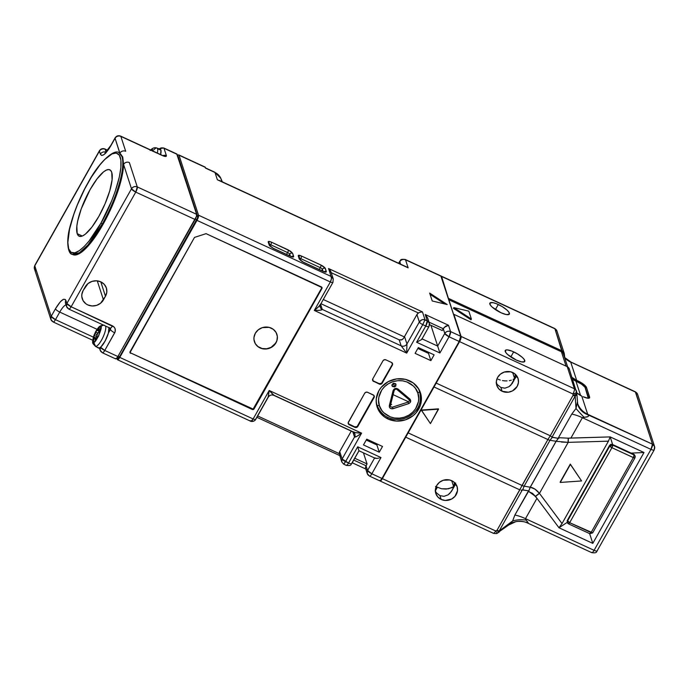 <?xml version="1.0" encoding="UTF-8"?>
<svg xmlns="http://www.w3.org/2000/svg" width="689" height="689" viewBox="0 0 689 689"><rect width="100%" height="100%" fill="white"/><g stroke="black" fill="none" stroke-linecap="round" stroke-linejoin="round"><path stroke-width="1.03" d="M258.117 346.662L262.147 348.522L266.712 348.763L271.104 347.342L275.996 342.795A11.825 10.912 -18 0 1 264.473 349.013A11.825 10.912 -18 0 1 254.413 341.675A11.825 10.912 -18 0 1 255.335 333.252L253.983 337.412L253.974 339.565L255.283 343.613L258.168 346.817L262.199 348.677L266.764 348.918L271.156 347.497L274.713 344.638L276.892 340.762L277.357 336.482L276.048 332.425L273.163 329.23L269.132 327.37L262.311 327.637L258.263 329.824L255.335 333.252A11.825 10.912 -18 0 1 266.867 327.034A11.825 10.912 -18 0 1 276.918 334.363A11.825 10.912 -18 0 1 275.996 342.795L275.944 342.631A11.825 10.912 162 0 0 276.892 334.286M376.814 405.916A22.797 21.032 162 0 0 381.818 413.254M388.028 419.007A22.797 21.032 -18 0 1 377.116 406.949A22.797 21.032 -18 0 1 384.514 384.109A22.797 21.032 -18 0 1 409.567 380.793A22.797 21.032 -18 0 1 420.479 392.851A22.797 21.032 -18 0 1 413.09 415.691A22.797 21.032 -18 0 1 388.028 419.007L387.485 417.319L388.028 419.007L384.35 416.854L381.232 414.037L378.786 410.678L377.107 406.915L376.263 402.876L376.289 398.716L378.89 390.706L381.37 387.158L388.226 381.637L396.692 378.898L405.476 379.363L413.245 382.946L418.817 389.121L420.488 392.885L421.332 396.924L421.315 401.076L420.428 405.184L416.225 412.642L413.073 415.708L405.261 419.911L396.468 421.074L388.028 419.007M393.135 394.668L408.611 401.816L393.135 394.668M214.761 172.19A4.298 1.18 114.8 0 1 215.002 172.5L217.362 179.76L408.138 267.849L406.355 266.858L408.138 267.849L405.52 259.796L441.21 276.28A4.298 1.18 -65.2 0 0 440.977 275.979L405.296 259.503A4.298 1.18 114.8 0 1 405.52 259.796A4.298 3.97 162 0 0 399.732 261.674L398.793 263.344L399.732 261.674A4.298 1.171 -150.6 0 1 399.741 261.295C401.101 260.959 398.888 258.702 405.296 259.503L405.52 259.796C403.125 258.986 401.196 259.607 399.732 261.674L400.542 264.145L399.741 261.295L398.63 263.267M299.689 258.28A2.153 0.586 -150.6 0 1 300.74 258.633L300.146 259.684L300.74 258.633L320.273 267.651A2.153 0.586 -150.6 0 1 322.409 269.313L321.668 270.622L322.409 269.313L323.038 271.259L322.409 269.313A2.153 1.981 -18 0 1 325.303 268.374L321.031 265.058L301.498 256.041C299.259 255.085 298.173 255.033 298.251 255.886L299.284 259.047L303.548 262.354A2.153 0.586 -65.2 0 0 303.427 262.199A2.153 0.586 114.8 0 1 303.548 262.354L323.081 271.38C325.329 272.327 326.405 272.379 326.328 271.535L325.303 268.374A2.153 1.981 162 0 0 322.409 269.313A2.153 0.586 -150.6 0 0 320.273 267.651L319.231 269.502L320.273 267.651A2.153 0.586 -65.2 0 0 321.031 265.058A2.153 0.586 114.8 0 1 320.273 267.651L300.74 258.633A2.153 0.586 -65.2 0 0 301.498 256.041A2.153 0.586 114.8 0 1 300.74 258.633A2.153 0.586 -150.6 0 0 299.689 258.28M289.724 254.224L288.984 255.533L289.724 254.224L290.362 256.17L289.724 254.224A2.153 1.981 -18 0 1 292.618 253.285L288.355 249.969L271.449 242.166C269.201 241.21 268.124 241.159 268.202 242.011A2.153 1.981 -18 0 1 269.235 243.148A2.153 1.981 162 0 0 268.202 242.011L269.227 245.163L273.499 248.479L290.405 256.282C292.644 257.238 293.729 257.29 293.643 256.437L292.618 253.285A2.153 1.981 162 0 0 289.724 254.224A2.153 0.586 -150.6 0 0 287.589 252.562L286.555 254.413L287.589 252.562A2.153 0.586 -65.2 0 0 288.355 249.969A2.153 0.586 114.8 0 1 287.589 252.562A2.153 0.586 -150.6 0 1 289.724 254.224M270.691 244.759L270.097 245.809L270.691 244.759L287.589 252.562L270.691 244.759A2.153 0.586 -65.2 0 0 271.449 242.166A2.153 0.586 114.8 0 1 270.691 244.759A2.153 0.586 -150.6 0 0 269.64 244.397A2.153 0.586 -150.6 0 1 270.691 244.759M428.997 326.173A4.298 1.171 -150.6 0 1 428.989 326.543A4.298 1.171 -150.6 0 1 425.759 326.018A4.298 1.18 -65.2 0 0 427.275 320.833L425.018 319.791L422.46 311.893L419.541 312.393L422.46 311.893L425.018 319.791L422.753 324.622A3.445 0.939 -150.6 0 1 419.334 321.978A3.445 0.939 29.4 0 0 422.753 324.622L425.018 319.791C422.684 319.136 420.79 319.868 419.334 321.978L416.923 314.554L404.529 336.551A4.298 3.97 -18 0 1 404.305 336.904L403.392 338.54L404.305 336.904L323.287 299.491L404.305 336.904A4.298 3.97 162 0 0 404.529 336.551L416.923 314.554A4.298 3.97 162 0 1 418.447 312.987L419.541 312.393L418.447 312.987L331.22 272.706L418.447 312.987L416.923 314.554L419.334 321.978L421.84 319.842L423.468 319.524L427.275 320.833L425.225 314.511L448.513 325.268L450.563 331.581A4.298 1.18 114.8 0 1 449.047 336.766A4.298 1.171 -150.6 0 1 444.775 333.459C446.239 331.392 448.169 330.763 450.563 331.581L449.047 336.766L444.775 333.459L443.242 328.722L444.775 333.459A4.298 3.97 -18 0 1 450.563 331.581L448.513 325.268L445.628 326.216L443.242 328.722L429.023 322.159L443.242 328.722L442.226 330.522L429.54 324.665L442.226 330.522L444.259 327.353L448.513 325.268L425.225 314.511L427.275 320.833A4.298 3.97 -18 0 1 428.997 326.173C429.075 327.008 427.99 326.956 425.759 326.018L427.275 320.833L429.333 323.107L427.645 317.905L425.225 314.511L427.645 317.913M205.417 167.901L215.002 172.5A12.902 11.902 -18 0 1 220.807 178.339L222.34 181.862L220.807 178.339A12.902 11.902 162 0 0 215.002 172.5A4.298 1.18 -65.2 0 0 214.779 172.198L220.781 178.279A4.298 1.654 156.5 0 1 220.807 178.339L221.884 181.655L220.807 178.339M430.057 294.332L444.827 303.97L430.057 294.332M366.031 465.738L367.048 463.938L354.775 458.263L367.048 463.938L363.447 452.862L367.048 463.938L365.506 467.125L365.549 468.339L366.031 465.738L353.758 460.071L366.031 465.738L367.573 470.475L366.031 465.738M353.629 432.175A4.298 3.97 162 0 1 354.861 433.932L352.802 431.658L355.55 432.623L361.596 433.157L269.192 390.491L253.139 418.972C251.829 421.048 250.727 421.608 249.84 420.652L251.33 420.962L253.139 418.972A3.445 0.939 -150.6 0 0 255.714 419.412A3.445 0.939 -150.6 0 0 255.731 419.101L268.124 397.105L269.192 390.491L273.912 395.236L352.802 431.658C353.543 432.442 356.48 432.942 361.596 433.157C357.522 436.18 355.171 437.463 354.525 436.998A4.298 3.97 162 0 0 354.861 433.932A4.298 3.97 -18 0 1 354.525 436.998L352.846 431.831L354.525 436.998L342.132 458.995L339.72 451.571A4.298 3.97 162 0 0 339.203 453.612L341.77 461.966L342.132 458.995L339.72 451.571L339.203 453.612L257.669 415.958L339.203 453.612M403.392 338.54L401.394 339.987L399.207 339.841L320.919 303.694L399.207 339.841L402.118 339.668L403.392 338.54M404.529 336.551L406.941 343.966A4.298 3.97 -18 0 1 401.153 345.844L399.207 339.841L401.153 345.844A4.298 3.97 162 0 0 406.941 343.966L404.529 336.551M332.942 282.077A3.445 0.939 -150.6 0 1 332.933 282.378A3.445 0.939 -150.6 0 1 330.341 281.956C332.132 282.714 332.994 282.757 332.942 282.077L333.243 278.933L331.108 276.427L333.243 278.933L330.841 271.526L328.541 268.529L331.108 276.427C331.762 277.805 331.504 279.648 330.341 281.956L314.296 310.438L320.101 310.239L322.271 309.413L320.6 304.271L322.271 309.413A4.298 3.97 -18 0 1 320.213 307.139A4.298 3.97 162 0 0 322.271 309.413L401.153 345.844L322.271 309.413C322.021 310.171 319.36 310.506 314.296 310.438C318.318 307.268 320.402 305.141 320.549 304.073L320.213 307.139A4.298 3.97 162 0 1 320.17 304.986M177.555 155.636A4.298 1.18 114.8 0 1 178.778 154.904A4.298 1.18 114.8 0 1 179.011 155.206L198.51 215.192L331.108 276.427L328.541 268.529L422.46 311.893L328.541 268.529L330.246 270.286L331.039 272.629M407.268 267.272L406.355 266.858M219.007 180.32L406.846 267.056M214.779 172.198L205.331 167.84A4.298 1.18 114.8 0 1 205.563 168.133L205.305 167.349L179.011 155.206L205.305 167.349A4.298 1.18 -65.2 0 0 205.072 167.048L178.778 154.904M300.258 260.037A2.153 1.981 162 0 0 299.284 259.047A2.153 1.981 -18 0 1 300.258 260.037M299.121 258.366L299.284 257.023A2.153 1.981 162 0 0 298.251 255.886A2.153 1.981 -18 0 1 299.284 257.023L300.309 260.184A2.153 1.981 -18 0 1 300.309 260.184L303.436 262.208L322.969 271.225A2.153 0.586 114.8 0 1 323.081 271.38A2.153 0.586 -65.2 0 0 322.969 271.225A2.153 0.586 -65.2 0 0 322.779 271.233M324.183 271.69A2.153 1.981 -18 0 1 326.328 271.535A2.153 1.981 162 0 0 324.183 271.69M429.652 293.083L447.204 304.538L432.218 300.972L429.652 293.083L447.204 304.538L432.218 300.972L429.652 293.083M291.499 256.601A2.153 1.981 -18 0 1 293.643 256.437A2.153 1.981 162 0 0 291.499 256.601M291.645 256.782L290.293 256.136A2.153 0.586 114.8 0 1 290.405 256.282A2.153 0.586 -65.2 0 0 290.293 256.136A2.153 0.586 -65.2 0 0 290.103 256.144M269.072 244.492L269.235 243.148L270.26 246.309A2.153 1.981 -18 0 1 270.26 246.309L273.387 248.333A2.153 0.586 114.8 0 1 273.499 248.479A2.153 0.586 -65.2 0 0 273.378 248.324M270.209 246.162A2.153 1.981 162 0 0 269.227 245.163A2.153 1.981 -18 0 1 270.209 246.162M440.857 275.953L460.708 336.266L450.563 331.581L460.708 336.266L441.21 276.28L405.52 259.796L408.138 267.849L217.362 179.76L215.002 172.5L205.563 168.133L205.167 167.108M341.184 456.127L340.435 455.868M369.295 475.815A4.298 3.97 -18 0 1 367.573 470.475L374.592 458.004L367.573 470.475L371.845 473.782C370.587 475.858 369.735 476.538 369.295 475.815A4.298 1.18 114.8 0 0 369.528 476.116A4.298 1.18 114.8 0 0 371.845 473.782L380.983 457.556L357.694 446.808L348.548 463.034C350.787 463.981 351.864 464.033 351.795 463.189L358.969 450.761L357.694 446.808L358.969 450.761L375.066 458.219M366.651 469.398L367.246 469.502M253.164 421.048L251.476 421.16M351.252 431.099L339.72 451.571L351.252 431.099M342.132 458.995L341.77 461.966L343.768 464.222L346.231 465.359A4.298 1.18 -65.2 0 0 348.548 463.034L342.132 458.995A3.445 0.939 29.4 0 0 345.542 461.647L361.596 433.157L356.764 436.395L354.525 436.998L342.132 458.995M343.751 464.016L345.542 461.647L343.82 464.214M353.259 432.029L273.817 395.34C271.509 394.513 269.657 395.107 268.271 397.14L269.192 390.491L361.596 433.157L345.542 461.647L348.548 463.034C347.29 465.109 346.446 465.781 346.007 465.058L346.231 465.359C352.475 466.186 350.494 463.904 351.786 463.568L351.795 463.189M365.549 468.339L367.237 473.541L367.573 470.475A4.298 1.171 29.4 0 0 371.845 473.782L381.982 478.467L371.845 473.782L380.983 457.556L379.846 457.892L380.983 457.556L357.694 446.808L348.548 463.034A4.298 1.171 29.4 0 0 351.786 463.568L358.978 450.795M367.237 473.541L369.528 476.116L379.665 480.793A4.298 1.18 -65.2 0 0 381.982 478.467L459.193 341.451A4.298 1.18 -65.2 0 0 460.708 336.266L459.193 341.451L449.047 336.766L439.901 352.992L416.612 342.244L425.759 326.018L422.753 324.622L406.699 353.113L314.296 310.438L406.699 353.113L406.941 343.966L419.334 321.978L406.941 343.966L406.699 353.113L422.753 324.622L425.759 326.018L416.612 342.244L421.642 339.539L416.612 342.244L439.901 352.992L437.67 346.076L444.775 333.459L437.67 346.076L430.918 325.303L437.67 346.076L422.047 338.867L437.67 346.076L439.901 352.992L449.047 336.766L459.193 341.451L381.982 478.467L380.397 480.56L379.441 480.5M406.699 353.113L401.153 345.844L406.699 353.113M273.499 248.479L269.683 245.87L268.202 242.011L268.943 241.4L271.449 242.166L290.491 251.175L292.618 253.285L293.574 256.902L290.405 256.282L273.499 248.479M326.328 271.535L325.587 272.138L323.081 271.38L302.135 261.605L299.284 259.047L298.328 255.43L301.498 256.041L322.452 265.808L324.846 267.668L326.328 271.535M117.242 359.425L116.82 358.125L117.862 359.692L119.783 357.393A4.298 1.18 114.8 0 1 117.466 359.727A4.298 1.18 114.8 0 1 117.242 359.425M273.817 395.34L269.192 390.491L253.139 418.972L119.783 357.393L253.139 418.972A3.445 0.939 29.4 0 0 255.722 419.403C254.232 421.969 250.787 421.625 250.279 421.048L117.466 359.727M377.391 444.086L376.9 444.956L366.238 440.038L376.9 444.956L377.391 444.086M379.26 452.217L376.9 444.956L379.26 452.217L363.482 444.93L366.737 439.169L382.507 446.455L379.26 452.217L363.482 444.93L366.737 439.169L382.507 446.455L379.26 452.217M428.506 353.371L417.844 348.453L428.506 353.371L428.997 352.501L428.506 353.371L430.866 360.631L428.506 353.371M415.088 353.345L418.335 347.583L434.113 354.861L430.866 360.631L415.088 353.345L418.335 347.583L434.113 354.861L430.866 360.631L415.088 353.345M372.585 380.104A2.153 1.981 162 0 0 373.516 381.008L373.671 381.482A2.153 1.981 -18 0 1 372.809 378.812L382.972 360.786A2.153 1.981 -18 0 1 385.866 359.847L391.498 362.448A2.153 1.981 -18 0 1 392.36 365.118L382.206 383.144A2.153 1.981 -18 0 1 379.312 384.083L373.516 381.008L379.157 383.609L381.517 383.299L392.205 364.645A2.153 1.981 162 0 0 392.437 363.353M348.496 423.804L354.775 426.879L357.135 426.569L374.17 396.339M378.115 408.629L380.569 411.988M420.643 399.026L420.669 394.875M378.726 458.159L376.745 458.418L378.726 458.159M375.324 458.314L376.745 458.418L374.687 457.849M421.642 339.539L421.892 338.79M177.28 155.972L178.382 154.939L179.011 155.206L198.51 215.192L196.985 220.377L330.341 281.956L331.409 278.838L331.108 276.427L198.51 215.192A4.298 1.18 114.8 0 1 196.985 220.377L330.341 281.956L314.296 310.438L318.886 306.459L320.549 304.073M196.985 220.377L119.783 357.393L196.985 220.377M373.516 381.008L379.157 383.609A2.153 1.981 162 0 0 382.05 382.671L380.931 384.169L379.312 384.083L373.033 381.008L372.809 378.812L382.972 360.786L384.238 359.761L385.866 359.847L391.498 362.448L392.609 364.36L382.206 383.144L392.205 364.645M348.203 423.373A2.153 1.981 162 0 0 349.142 424.278L349.289 424.751A2.153 1.981 -18 0 1 348.427 422.081L364.688 393.238A2.153 1.981 -18 0 1 367.582 392.299L373.214 394.9A2.153 1.981 -18 0 1 374.075 397.57L373.92 397.097A2.153 1.981 162 0 0 374.153 395.805M374.075 397.57L357.824 426.413A2.153 1.981 -18 0 1 354.93 427.352L354.775 426.879A2.153 1.981 162 0 0 357.669 425.94L356.549 427.438L354.93 427.352L349.289 424.751L354.775 426.879L349.289 424.751L348.186 422.839L364.688 393.238L365.954 392.213L367.582 392.299L373.851 395.374L374.075 397.57M420.385 400.722A22.797 21.032 162 0 0 420.118 391.834M129.937 352.38A1.292 1.189 162 0 0 130.454 352.837L130.609 353.311A1.292 1.189 -18 0 1 130.092 351.709L194.496 237.404L206.071 233.657L321.393 286.908A1.292 1.189 -18 0 1 321.918 288.51L254.052 408.947A1.292 1.189 -18 0 1 252.32 409.507L129.988 352.622L194.496 237.404L206.071 233.657L322.013 287.597L253.294 409.559L130.454 352.837L252.165 409.033A1.292 1.189 162 0 0 253.897 408.474L321.763 288.036A1.292 1.189 162 0 0 321.909 287.365M321.918 288.51L321.763 288.036L321.918 288.51M254.052 408.947L253.897 408.474L254.052 408.947M252.32 409.507L252.165 409.033L252.32 409.507M254.396 341.598A11.825 10.912 162 0 0 264.464 348.849A11.825 10.912 162 0 0 275.944 342.631L276.84 340.607M277.297 338.48L277.305 336.318M255.231 343.458L256.497 345.198M321.909 287.589L253.139 409.085L130.454 352.837M498.225 379.269L500.257 380.052L498.225 379.269M502.47 380.595L504.77 380.888L502.47 380.595M507.07 380.914L504.77 380.888L507.07 380.914M511.333 380.182L509.292 380.681L511.333 380.182M514.614 378.511L513.133 379.45L514.614 378.511L513.649 381.051L510.773 385.237L508.956 386.718L504.934 388.183L500.894 387.476L497.458 384.729L496.132 382.705L497.458 384.729L500.894 387.476L504.934 388.183L508.956 386.718L512.358 383.325L514.614 378.511L515.346 374.273L514.614 378.511L515.716 377.391L510.885 385.125L514.614 378.511L512.659 372.499L514.614 378.511M453.655 486.684L455.429 483.54L453.655 486.684L448.341 488.846L441.52 488.768L435.5 486.46L441.52 488.768L446.119 489.087L452.182 487.623L454.766 485.564L452.699 489.224L453.655 486.684L451.708 480.672L453.655 486.684L454.24 483.962L453.655 486.684M455.446 484.324L455.687 482.989L454.766 485.564M498.276 304.504A11.188 3.049 -150.6 0 1 509.352 314.098A11.188 3.049 -150.6 0 1 500.946 312.72L506.148 314.528L509.145 314.348L508.93 312.238L506.992 310.084L502.117 306.545L496.399 303.703L493.074 302.695L490.077 302.876L490.292 304.986L492.23 307.139L500.946 312.72A11.188 3.049 -150.6 0 1 489.862 303.126A11.188 3.049 -150.6 0 1 498.276 304.504L495.408 309.594L498.276 304.504M516.397 376.151L515.716 377.391M513.667 351.864A11.188 3.049 -150.6 0 1 524.742 361.458A11.188 3.049 -150.6 0 1 516.337 360.071L521.539 361.889L524.536 361.708L524.32 359.589L522.383 357.436L517.508 353.905L511.789 351.063L507.156 349.883L505.468 350.236L505.683 352.346L507.621 354.499L516.337 360.071A11.188 3.049 -150.6 0 1 505.261 350.477A11.188 3.049 -150.6 0 1 513.667 351.864L510.799 356.954L513.667 351.864M512.694 372.516A11.188 10.318 -18 0 1 518.042 378.433A11.188 10.318 -18 0 1 514.416 389.638A11.188 10.318 -18 0 1 502.126 391.266L500.894 387.476L502.126 391.266L508.448 392.196L512.599 390.852L517.181 386.4L518.455 382.473L518.05 378.45L514.494 373.576L510.687 371.819L504.236 372.077L500.412 374.136L497.639 377.383L496.364 381.31L496.769 385.332L498.793 388.829L502.126 391.266A11.188 10.318 -18 0 1 496.778 385.349A11.188 10.318 -18 0 1 500.403 374.144A11.188 10.318 -18 0 1 512.694 372.516M451.743 480.689A11.188 10.318 -18 0 1 457.091 486.606A11.188 10.318 -18 0 1 453.465 497.811A11.188 10.318 -18 0 1 441.175 499.439L439.944 495.649L443.983 496.347L448.005 494.891L451.407 491.498L452.699 489.224L449.822 493.41L448.005 494.891L443.983 496.347L439.944 495.649L436.507 492.902L435.181 490.869L436.507 492.902L439.944 495.649L441.175 499.439L445.318 500.455L451.639 499.025L455.007 496.321L457.505 490.646L457.1 486.623L453.543 481.749L449.736 479.992L443.285 480.25L439.453 482.309L436.688 485.556L435.414 489.483L435.818 493.505L437.842 497.002L441.175 499.439A11.188 10.318 -18 0 1 435.818 493.522A11.188 10.318 -18 0 1 439.444 482.317A11.188 10.318 -18 0 1 451.743 480.689M435.362 490.844L437.274 487.442L435.362 490.844M581.585 480.948L560.235 482.446L570.397 464.42L581.585 480.948L570.294 464.102L581.585 480.948L570.294 464.102L560.235 482.446L581.585 480.948M571.147 362.268L635.559 392.093A4.298 3.97 162 0 1 637.618 394.366L635.559 392.093L652.492 444.19L587.683 414.261L588.578 415.889L587.915 416.612L582.377 417.698L570.905 438.058L610.187 436.904L612.65 444.56L610.187 436.904L644 452.509L631.176 453.112L644 452.509L592.798 543.38L589.638 533.622L592.798 543.38L558.986 527.765L535.551 496.407L539.461 493.376L562.026 523.562L558.986 527.765L567.28 522.348L558.986 527.765L562.026 523.562L608.447 441.167L610.187 436.904L568.253 438.187L568.055 442.355L568.236 438.204L570.905 438.058L568.391 438.135L570.905 438.058L582.377 417.698L650.976 449.374L652.492 444.19L654.55 446.463A4.298 3.97 -18 0 1 654.214 449.529C654.283 450.373 653.206 450.322 650.976 449.374L594.082 550.33C592.824 552.406 591.98 553.086 591.541 552.363L591.765 552.664A4.298 1.18 -65.2 0 0 594.082 550.33C596.321 551.278 597.397 551.329 597.329 550.494L654.206 449.908A4.298 1.171 -150.6 0 1 650.976 449.374L594.082 550.33A4.298 1.171 29.4 0 0 597.32 550.864C596.028 551.209 598 553.491 591.765 552.664L527.309 522.891A21.505 19.499 122.2 0 0 509.972 523.864M560.131 482.136L570.294 464.102L560.131 482.136M654.214 449.529A4.298 1.171 -150.6 0 1 654.206 449.908L654.55 446.463A4.298 3.97 -18 0 0 652.492 444.19L588.156 414.907A21.505 16.837 -13.2 0 1 577.709 404.159A21.505 16.837 166.8 0 0 588.156 414.907C589.198 416.414 587.82 417.172 584.014 417.198L582.377 417.698L650.976 449.374A4.298 1.18 -65.2 0 0 652.492 444.19L635.327 391.791L570.983 362.087A21.505 21.316 -41.1 0 1 564.722 357.582A21.505 21.316 138.9 0 0 570.983 362.087L635.559 392.093A4.298 1.18 -65.2 0 0 635.327 391.791L637.618 394.366L654.55 446.463M528.127 523.166L527.309 522.891L528.136 522.727L526.043 520.083C528.394 522.667 528.816 523.606 527.309 522.891M508.198 524.94L508.801 524.932L508.198 524.94C508.189 525.681 509.662 524.363 512.607 521.005L514.864 515.062A21.505 5.856 -150.6 0 1 525.492 518.662L594.082 550.33L525.492 518.662L526.043 520.083C521.056 519.437 516.578 519.747 512.607 521.005C516.578 519.747 521.056 519.437 526.043 520.083L525.492 518.662L536.964 498.302L535.465 496.295L539.366 493.255C536.507 489.758 533.475 487.743 530.272 487.218L528.799 490.947L529.255 491.877L535.551 496.407L539.461 493.376L535.465 496.295L558.986 527.765L592.798 543.38L644 452.509L610.187 436.904L608.447 441.167L568.21 442.355L568.391 438.178L568.21 442.355L539.461 493.376L562.026 523.562L608.447 441.167L568.21 442.355L539.461 493.376L534.948 489.121L530.272 487.218L556.144 441.304L558.452 438.325L556.144 441.304L568.21 442.355L561.414 442.054M576.667 393.85L576.788 393.204A4.298 1.628 -6.2 0 1 576.814 393.324L569.295 368.951A4.298 3.97 162 0 0 567.236 366.669L453.896 314.339L567.236 366.669L574.419 388.777A4.298 3.97 -18 0 1 576.633 391.783L575.754 393.074L572.904 393.962A4.298 1.18 -65.2 0 0 574.419 388.777A4.298 3.97 -18 0 1 576.633 391.783A4.298 1.628 173.8 0 1 576.667 391.912A4.298 1.628 173.8 0 1 572.904 393.962L573.059 395.374A4.298 1.628 -6.2 0 0 576.814 393.324L576.831 393.514A4.298 3.023 176.2 0 1 575.177 396.097L576.004 408.491A21.505 1.679 -135.7 0 0 584.014 417.198A21.505 1.679 44.3 0 1 576.004 408.491L571.749 414.098A21.505 5.856 -150.6 0 1 582.377 417.698A21.505 5.856 29.4 0 0 571.749 414.098L558.099 438.333L571.749 414.098L576.004 408.491L575.177 396.097A4.298 1.171 -150.6 0 1 573.059 395.374L575.909 394.496L576.788 393.204L576.529 394.78L575.177 396.097L552.035 437.162L558.366 438.359L559.752 437.748L568.253 438.187L559.752 437.748L558.366 438.359L556.075 441.296L530.203 487.201L528.764 490.887L530.272 487.218L528.764 490.887L529.255 491.877L532.519 493.47L535.482 496.347L532.468 493.333L529.255 491.877L532.519 493.47L536.964 498.302L525.492 518.662A21.505 5.856 29.4 0 0 514.864 515.062L528.764 490.887L522.71 489.836L524.14 486.176L530.203 487.201L524.14 486.176L550.011 440.271L556.075 441.296L558.366 438.359L552.294 437.343L550.011 440.271L556.144 441.304M575.944 381.172L580.612 395.52L575.944 381.172L581.585 384.186L585.047 387.321L588.277 398.259A7.743 2.11 29.4 0 0 588.432 397.407L589.595 397.036A8.604 2.343 -150.6 0 1 588.94 398.19A8.604 2.343 -150.6 0 1 583.109 396.718L588.122 398.251L589.646 397.579L586.511 387.562L585.357 387.933L588.432 397.407L589.595 397.036L586.511 387.562L585.357 387.933A7.743 2.11 29.4 0 0 577.675 381.973L577.976 380.931A8.604 2.343 -150.6 0 1 586.511 387.562L584.677 385.22L580.93 382.498L576.245 380.139L575.944 381.172A21.505 19.843 -18 0 1 572.645 379.26A21.505 19.843 162 0 0 575.944 381.172L577.675 381.973L577.976 380.931L576.245 380.139L575.944 381.172M527.541 523.003C524.958 521.168 516.449 521.056 515.355 521.874L508.783 524.949L512.607 521.005L499.18 530.978A4.298 1.232 53.4 0 1 499.103 532.132A4.298 1.232 53.4 0 1 498.5 532.141L497.053 530.254A4.298 1.171 29.4 0 0 499.18 530.978L498.939 532.201M572.085 377.538A20.644 19.051 162 0 0 576.245 380.139L572.085 377.538M493.152 533.002A4.298 1.18 -65.2 0 0 493.393 533.312A4.298 1.18 -65.2 0 0 495.692 530.978L497.191 533.2L498.552 532.485L497.053 530.254L495.692 530.978L497.191 533.2C497.286 533.639 496.02 533.674 493.376 533.303A4.298 1.18 -65.2 0 0 495.692 530.978L382.361 478.64A4.298 1.18 114.8 0 1 380.044 480.965A4.298 1.18 114.8 0 1 379.88 480.819M498.5 532.141L508.783 524.949M576.762 392.816L581.774 396.106L587.683 414.261L581.774 396.106A21.505 19.843 162 0 1 576.762 392.808M577.546 403.341A21.505 19.843 162 0 0 587.683 414.261A21.505 19.843 -18 0 1 577.546 403.341M577.416 402.479A21.505 16.837 166.8 0 0 577.709 404.159M576.004 408.491L577.382 402.152L576.004 408.491M576.831 393.505L577.692 404.098M576.788 393.204L576.814 393.996M430.418 423.589L421.47 410.368L438.548 409.163L430.418 423.589L438.445 408.853L421.367 410.05L438.445 408.853L421.367 410.05L430.418 423.589M572.034 377.383L576.65 380.319L570.742 362.164A21.505 19.843 -18 0 1 564.765 357.935A21.505 19.843 162 0 0 570.742 362.164L576.65 380.319A21.505 19.843 -18 0 1 572.034 377.383M471.397 319.067L453.853 307.604L468.83 311.17L471.397 319.067L468.83 311.17L453.853 307.604L453.448 308.327L453.853 307.604L471.397 319.067L470.992 319.791L471.397 319.067M521.108 490.155L522.71 489.836L524.14 486.176A4.298 1.171 -150.6 0 1 522.021 485.452L519.816 489.862L405.726 437.179L407.922 432.77L522.021 485.452A4.298 1.171 29.4 0 0 524.14 486.176L550.011 440.271L552.294 437.343L550.287 435.775L547.884 439.548A4.298 1.171 29.4 0 0 550.011 440.271A4.298 1.171 -150.6 0 1 547.884 439.548L497.053 530.254A4.298 1.171 29.4 0 0 499.18 530.978L512.607 521.005L514.864 515.062L528.515 490.826L522.322 489.905L499.18 530.978L522.322 489.905L521.108 490.155M567.65 366.892L563.464 354.017A4.298 3.97 162 0 0 561.406 351.743L561.707 350.701L564.093 353.19L564.773 358.056L564.369 354.318L563.688 354.714L564.369 354.318A5.159 4.763 162 0 0 561.707 350.701L561.406 351.743L566.082 366.143L561.406 351.743A4.298 3.97 -18 0 1 563.619 354.749M470.992 319.791L453.448 308.327L470.992 319.791M547.884 439.548L550.287 435.775L436.197 383.093L433.794 386.865L547.884 439.548L522.021 485.452L407.922 432.77L433.794 386.865L547.884 439.548M573.059 395.374L550.287 435.775L552.035 437.162L575.177 396.097A4.298 1.171 -150.6 0 1 573.059 395.374L550.287 435.775L436.197 383.093L459.563 341.623L572.904 393.962L573.059 395.374M557.134 331.797A4.298 3.97 162 0 0 554.921 328.782A4.298 1.18 -65.2 0 0 554.671 328.481A4.298 1.18 -65.2 0 1 554.921 328.782L562.103 350.882A4.298 3.97 -18 0 1 564.317 353.896L563.628 352.113L561.707 350.701L554.921 328.782L440.96 276.186M448.84 299.767L561.406 351.743L448.84 299.767M497.053 530.254L495.692 530.978L382.361 478.64L405.726 437.179L519.816 489.862L497.053 530.254M453.896 314.339L461.087 336.439A4.298 1.18 114.8 0 1 459.563 341.623L572.904 393.962A4.298 1.18 -65.2 0 0 574.419 388.777L461.087 336.439L453.896 314.339M379.811 480.672L380.776 480.733L381.956 479.32L405.726 437.179L459.563 341.623L461.087 336.439L574.419 388.777L567.236 366.669L568.752 367.9L569.45 369.683M448.617 299.069L441.589 276.453L554.921 328.782A4.298 3.97 162 0 1 556.979 331.064L554.688 328.489L441.356 276.151A4.298 1.18 114.8 0 1 441.589 276.453L448.617 299.069M561.707 350.701L448.772 298.552L561.707 350.701M454.396 482.446L454.24 483.962L454.396 482.446M77.194 233.649L82.335 236.026L77.194 233.649L76.841 226.181L77.685 221.031L81.242 208.87L90.104 189.587L97.046 178.873L103.591 171.845L106.399 170.062L108.75 169.554L110.55 170.321L111.739 172.353A36.56 9.99 114.8 0 1 101.249 211.893A36.56 9.99 114.8 0 1 79.14 236.198A36.56 9.99 114.8 0 1 77.194 233.649A36.56 9.99 114.8 0 1 87.675 194.109A36.56 9.99 114.8 0 1 109.792 169.804A36.56 9.99 114.8 0 1 111.739 172.353L112.092 179.82L109.758 190.819L105.107 203.668L98.828 216.424L91.887 227.129L85.341 234.165L82.525 235.939L80.182 236.456L78.374 235.681L77.194 233.649M120.609 136.095A4.298 1.18 114.8 0 1 120.859 136.405A4.298 3.97 162 0 0 115.072 138.274L119.903 153.165A55.921 15.287 -65.2 0 0 119.783 153.104L119.033 152.751A55.921 15.287 114.8 0 1 122.005 156.644L122.754 156.997L119.903 153.165A4.298 3.97 -18 0 1 125.699 151.287L120.859 136.405L162.182 155.481A4.298 1.18 -65.2 0 0 161.949 155.189L120.627 136.103A4.298 1.18 114.8 0 1 120.859 136.405A4.298 3.97 162 0 0 115.072 138.274A4.298 1.171 -150.6 0 1 115.089 137.886M159.745 149.168L160.899 150.073L160.64 154.586A11.825 3.23 -65.2 0 0 160.899 150.073A11.825 3.23 -65.2 0 0 160.192 149.22L156.877 148.04A11.506 3.144 114.8 0 1 157.566 148.867L160.899 150.073L157.566 148.867A11.506 3.144 114.8 0 1 157.359 153.07M153.707 149.978A11.506 3.144 114.8 0 1 156.877 148.04C154.612 147.231 152.381 148.04 150.202 150.478M105.589 326.069A11.506 3.144 114.8 0 1 105.624 326.173L106.545 326.508L105.624 326.173A11.506 3.144 114.8 0 1 102.515 338.256A11.506 3.144 114.8 0 1 95.582 346.343L92.903 341.27L93.454 336.878L95.668 331.65L100.284 326.612L101.016 328.136L98.553 336.215L94.694 341.589L93.54 342.011L94.083 335.087L95.668 331.65C99.526 325.492 99.483 326.784 100.844 325.673L104.16 325.139M151.356 150.038A7.527 2.058 114.8 0 1 152.019 150.262A7.527 2.058 114.8 0 1 152.166 150.547L151.356 150.038M96.684 335.836L98.131 332.546L100.051 330.918L100.353 328.55A7.527 2.058 114.8 0 1 100.051 330.918L97.106 334.105L96.899 338.127L94.565 337.343L96.555 338.635L94.936 338.075L95.228 340.263L96.899 338.127A7.527 2.058 114.8 0 1 95.228 340.263L94.565 337.343L96.891 338.144L96.684 335.836M97.562 330.496L98.449 330.057L100 330.961L98.449 330.057L100.353 328.55L97.562 330.496L99.302 331.521L97.442 329.876L97.562 330.496M95.022 333.734L95.693 332.115L97.778 333.063L95.693 332.115L96.494 330.289A7.527 2.058 114.8 0 1 98.165 328.162L97.442 329.876L98.165 328.162L96.494 330.289L94.247 335.405L96.727 336.533L94.247 335.405L93.032 339.875A7.527 2.058 114.8 0 1 93.334 337.498L95.022 333.734L96.968 334.621L95.022 333.734M93.928 337.903L93.032 339.875L93.928 337.903M93.954 335.405L98.415 327.68L103.453 325.079L100.284 326.612C104.263 324.364 95.116 345.241 93.54 342.011L95.582 346.343A11.506 3.144 -65.2 0 0 102.515 338.256A11.506 3.144 -65.2 0 0 105.624 326.173M95.271 332.408L96.038 330.978M152.949 151.029L150.736 150.004L152.45 149.392L152.941 151.356M95.263 346.222A11.506 3.144 -65.2 0 0 95.582 346.343A11.506 3.144 114.8 0 1 95.297 346.24C92.851 342.915 91.336 344.844 94.083 335.087M95.297 346.24L98.346 347.997A11.825 3.23 -65.2 0 0 103.359 343.957A11.825 3.23 -65.2 0 0 108.388 333.123A11.825 3.23 -65.2 0 0 109.034 327.654M177.779 156.343L178.055 156.472A2.584 0.706 -65.2 0 1 178.193 156.644L197.691 216.639L196.511 216.088L197.691 216.639A2.584 0.706 -65.2 0 1 196.787 219.748L195.34 219.085L196.787 219.748L119.576 356.764L118.146 356.101L119.576 356.764A2.584 0.706 -65.2 0 1 118.189 358.159A2.584 0.706 -65.2 0 1 118.052 357.979L119.576 356.764L197.554 217.939L197.691 216.639L177.986 156.446M83.154 290.5L85.186 286.891A11.61 10.714 -18 0 1 96.503 280.793A11.61 10.714 -18 0 1 106.373 287.985A11.61 10.714 -18 0 1 105.469 296.261L103.445 299.87L97.261 280.854L103.445 299.87A11.61 10.714 -18 0 1 92.119 305.968A11.61 10.714 -18 0 1 82.249 298.776A11.61 10.714 -18 0 1 83.154 290.5L81.827 294.582L81.819 296.701L83.102 300.68L85.936 303.815L87.813 304.917L92.111 305.968L96.589 305.382L100.568 303.238L105.469 296.261L100.783 281.827L105.469 296.261L106.804 292.179L106.382 288.002L104.28 284.376L100.818 281.844L96.52 280.793L92.042 281.379L88.063 283.523L83.154 290.5M108.957 327.378L108.388 333.123L105.141 340.986L100.964 346.903L98.94 348.117L97.786 347.213M100.155 350.21L100.336 347.445A4.298 3.97 -18 0 0 100.155 350.21L102.437 352.785A4.298 1.18 114.8 0 1 102.213 352.484A4.298 3.97 -18 0 1 100.155 350.21L99.431 347.988M100.491 347.144L104.754 350.46C103.496 352.535 102.652 353.207 102.213 352.484M108.388 333.123L110.447 329.48L109.999 328.102L110.447 329.48L108.388 333.123M163.741 147.963A4.298 1.18 114.8 0 1 163.982 148.264A4.298 3.97 162 0 0 159.262 148.884A4.298 3.97 162 0 1 163.982 148.264L177.133 154.336A4.298 1.18 -65.2 0 0 176.901 154.035L163.758 147.971A4.298 1.18 114.8 0 1 163.982 148.264L177.133 154.336L196.632 214.331L196.399 216.501L117.905 356.532L104.754 350.46L114.71 332.787A4.298 1.171 -150.6 0 1 110.447 329.48A4.298 1.171 29.4 0 0 114.71 332.787C115.993 329.816 115.244 327.508 112.471 325.845A4.298 1.18 114.8 0 1 110.171 328.179A4.298 1.18 114.8 0 1 109.93 327.878M110.541 328.558A1.292 1.189 -18 0 1 110.447 329.48A1.292 1.189 -18 0 0 110.541 328.558L110.154 328.171A4.298 1.18 -65.2 0 0 112.471 325.845L71.148 306.769A4.298 1.18 114.8 0 1 68.831 309.094A4.298 1.18 114.8 0 1 68.607 308.793A4.298 3.97 -18 0 1 66.549 306.519L66.885 303.453L71.148 306.769L135.759 192.102L195.108 219.507A4.298 1.18 -65.2 0 0 196.632 214.331L137.275 186.917A4.298 1.18 114.8 0 1 135.759 192.102L195.108 219.507L117.905 356.532L116.32 358.616L115.364 358.556M100.542 347.273A4.298 1.171 29.4 0 0 104.754 350.46A4.298 1.18 114.8 0 1 102.437 352.785L115.588 358.857A4.298 1.18 -65.2 0 0 117.905 356.532L104.754 350.46L115.115 331.9L115.149 328.817L114.081 327.008L71.148 306.769C69.89 308.844 69.046 309.516 68.607 308.793M107.699 150.254L104.952 148.988A4.298 1.18 114.8 0 1 105.184 149.289L107.587 150.4L105.184 149.289A4.298 3.97 162 0 0 99.397 151.158A4.298 1.171 -150.6 0 1 99.414 150.762M65.567 303.522A4.298 3.97 -18 0 1 65.903 300.456A4.298 3.97 162 0 0 65.567 303.522L66.549 306.519A4.298 3.97 -18 0 1 66.885 303.453L65.903 300.456C64.103 297.493 60.623 300.266 55.473 308.767L51.201 316.337L34.786 265.825L99.397 151.158A4.298 1.171 -150.6 0 1 99.405 150.779C100.792 148.755 102.644 148.152 104.952 148.988A4.298 1.18 114.8 0 1 105.184 149.289L106.097 152.114L105.184 149.289A4.298 3.97 162 0 0 99.397 151.158L34.786 265.825A4.298 1.171 29.4 0 1 34.794 265.446L34.786 265.825A4.298 3.97 162 0 0 34.45 268.882L50.874 319.403A4.298 3.97 -18 0 1 51.201 316.337A4.298 1.171 29.4 0 0 55.473 319.653L93.377 337.154L55.473 319.653A4.298 1.18 114.8 0 1 53.156 321.978A4.298 1.18 114.8 0 1 52.932 321.677A4.298 3.97 -18 0 1 50.874 319.403L51.201 316.337L55.473 319.653L59.745 312.083L97.089 329.325L59.745 312.083A13.332 3.643 114.8 0 1 65.998 304.839A13.332 3.643 114.8 0 0 59.745 312.083A4.298 1.171 -150.6 0 1 55.473 308.767L51.201 316.337L34.786 265.825L34.45 268.882L36.508 271.165M161.932 155.18A4.298 1.18 114.8 0 1 162.182 155.481C165.084 156.713 166.488 156.782 166.393 155.688A4.298 3.97 162 0 0 162.94 155.585A4.298 3.97 -18 0 1 166.393 155.688L163.982 148.264L166.393 155.688L165.963 156.446L163.93 156.17L120.859 136.405L125.699 151.287A4.298 3.97 162 0 0 119.903 153.165L122.754 156.997L123.572 164.438L131.487 188.795C132.951 186.728 134.88 186.108 137.275 186.917L135.759 192.102L131.487 188.795L66.885 303.453A4.298 1.171 29.4 0 0 71.148 306.769L135.759 192.102A4.298 1.171 -150.6 0 1 131.487 188.795A4.298 3.97 -18 0 1 137.275 186.917L129.36 162.561A4.298 3.97 162 0 0 123.572 164.438A4.298 3.97 -18 0 1 129.36 162.561L137.275 186.917L196.632 214.331L176.78 154.009M72.845 254.611L77.056 254.646L80.794 252.708L89.613 244.259L99.285 230.694L108.586 213.728L116.338 195.512L121.548 178.356L123.572 164.438L122.754 156.997L122.005 156.644A55.921 15.287 114.8 0 1 102.265 224.046A55.921 15.287 114.8 0 1 72.147 254.293L72.905 254.637A55.921 15.287 -65.2 0 0 103.135 224.183A55.921 15.287 -65.2 0 0 123.572 164.438L131.487 188.795L66.885 303.453L65.386 299.526L63.397 299.319L60.374 301.73L55.473 308.767A4.298 1.171 29.4 0 0 59.745 312.083L55.473 319.653C54.216 321.729 53.372 322.4 52.932 321.677M119.774 153.096L115.072 138.274L109.25 148.428L105.899 152.88L104.297 154.405L101.731 155.499L100.37 154.155L99.397 151.158L100.37 154.155A4.298 3.97 -18 0 1 105.994 152.217A4.298 3.97 162 0 0 100.37 154.155C102.17 157.118 105.65 154.345 110.8 145.844A4.298 1.171 -150.6 0 1 110.817 145.457A4.298 1.171 29.4 0 0 110.8 145.844L115.072 138.274A4.298 1.171 -150.6 0 1 115.08 137.895C116.467 135.871 118.319 135.268 120.627 136.103M88.046 182.783L87.951 182.843C80.32 196.546 74.601 210.231 70.786 223.882C65.205 241.873 68.383 254.327 72.147 254.293A55.921 15.287 114.8 0 1 69.176 250.4M72.147 254.293L79.433 252.76L87.959 244.965L102.265 224.046L100.982 223.047C93.583 237.412 73.861 262.957 68.659 248.798C64.232 233.261 80.027 195.779 87.951 182.955C95.349 168.59 115.072 143.054 120.265 157.213C124.7 172.741 108.896 210.223 100.982 223.047L102.265 224.046C110.257 211.161 126.578 172.474 122.005 156.644L119.033 152.751C114.977 148.721 100.034 160.201 87.951 182.843L87.951 182.843M100.982 223.047L111.627 200.955L115.158 191.568L119.386 176.772L120.876 167.582L120.876 160.063L119.257 155.068L116.157 153.053L111.962 153.94L104.737 159.486L99.914 164.912L91.43 177.056L84.583 189.208L77.297 205.046L73.766 214.443L69.546 229.23L67.849 242.45L68.659 248.798L71.062 252.32L74.765 252.846L79.313 250.684L84.196 246.516L89.019 241.09L100.982 223.047M393.402 383.187L394.625 386.968L396.054 384.41L393.402 383.187L391.963 385.745L394.625 386.968L393.402 383.187L391.886 384.962L392.351 386.408L394.625 386.968L395.891 385.943L395.667 383.747L393.402 383.187M419.653 391.688L419.412 390.964A22.367 20.636 162 0 0 419.403 390.93A22.367 20.636 162 0 0 418.361 388.381L419.661 391.722A22.367 20.636 -18 0 1 419.67 391.757A22.367 20.636 -18 0 1 404.753 418.266A22.367 20.636 -18 0 1 377.116 405.554A22.367 20.636 -18 0 1 377.107 405.52A22.367 20.636 -18 0 1 376.185 400.008M417.155 386.693A22.367 20.636 -18 0 1 419.661 391.722M419.67 391.757L417.878 393.204L419.67 391.757C422.279 404.426 417.164 413.366 404.331 418.567C391.249 421.323 382.171 416.983 377.116 405.554L376.203 402.083A22.367 20.636 162 0 0 376.849 404.727L377.107 405.52L376.849 404.727A22.367 20.636 162 0 0 376.857 404.762A22.367 20.636 162 0 0 376.874 404.796M410.291 399.508L397.984 389.027L395.124 388.518L393.1 390.611L389.371 407.01L390.172 408.189L392.274 408.844L408.62 403.659L410.368 402.255L410.291 399.508M417.878 393.204C420.333 398.147 418.533 412.332 404.374 417.172C390.06 421.539 380.311 411.083 379.406 405.649L377.107 405.52L379.406 405.649C376.961 400.705 378.752 386.52 392.911 381.68C407.233 377.314 416.974 387.769 417.878 393.204L418.714 398.423L418.447 401.609L415.613 408.706L412.754 412.16L408.939 415.097L404.374 417.172L399.465 418.163L394.651 418.016L390.318 416.888L383.868 412.797L381.784 410.368L379.406 405.649L378.571 400.43L378.847 397.234L381.68 390.146L384.54 386.693L388.355 383.756L392.911 381.68L397.829 380.69L402.643 380.836L406.975 381.964L413.426 386.055L415.51 388.484L417.878 393.204M408.62 403.659C410.894 402.436 411.29 400.869 409.809 398.974A1.292 0.431 130.1 0 1 408.827 399.491A1.292 0.431 -49.9 0 0 409.809 398.974L397.984 389.027C395.805 387.847 394.177 388.372 393.1 390.611L389.328 405.588C389.233 408 390.465 409.033 393.031 408.698L408.62 403.659L408.112 402.075L408.62 403.659M408.87 399.517L408.818 399.482A1.292 0.431 -49.9 0 1 408.775 399.422C409.619 400.498 409.395 401.377 408.112 402.075L392.515 407.113C391.068 407.302 390.37 406.717 390.43 405.356L394.168 390.508M393.031 408.698L392.515 407.113C391.068 407.302 390.37 406.717 390.43 405.356L391.955 399.293M393.1 390.611L394.203 390.448L390.405 405.485M390.422 405.433A1.292 0.431 -165.9 0 1 389.328 405.588A1.292 0.431 14.1 0 0 390.422 405.433A1.292 0.431 14.1 0 0 390.43 405.356M394.203 390.379C394.806 389.113 395.727 388.82 396.959 389.483A1.292 0.431 -49.9 0 0 397.002 389.552A1.292 0.431 -49.9 0 0 397.984 389.027A1.292 0.431 130.1 0 1 397.002 389.552L408.818 399.482M397.062 389.578L408.775 399.422C409.619 400.498 409.395 401.377 408.112 402.075L392.515 407.113M390.301 404.262L391.662 404.495L390.672 404.477M612.676 445.103L612.469 444.474L633.88 454.361L634.087 454.99L612.676 445.103A2.153 0.586 114.8 0 1 611.918 447.695L633.329 457.582A2.153 0.586 -65.2 0 0 634.087 454.99L612.676 445.103L611.918 447.695L609.782 446.041L612.676 445.103L612.469 444.474L610.816 444.31L612.469 444.474L633.88 454.361L635.12 456.127A2.153 1.981 -18 0 1 634.948 457.66A2.153 0.586 -150.6 0 1 634.948 457.849A2.153 0.586 -150.6 0 1 633.329 457.582L591.067 532.58A2.153 0.586 29.4 0 0 592.686 532.847L569.657 522.693L611.918 447.695A2.153 0.586 -150.6 0 1 609.782 446.041L567.521 521.039A2.153 0.586 29.4 0 0 569.657 522.693L611.918 447.695L633.329 457.582L634.087 454.99A2.153 1.981 -18 0 1 635.12 456.127L634.948 457.849L592.686 532.847L589.913 533.742A2.153 0.586 -65.2 0 0 591.067 532.58L569.657 522.693A2.153 0.586 114.8 0 1 568.494 523.855A2.153 0.586 114.8 0 1 568.382 523.709L567.357 522.572L567.521 521.039L609.782 446.041A2.153 1.981 -18 0 1 612.676 445.103M589.793 533.596L589.913 533.742A2.153 0.586 -65.2 0 1 589.793 533.596L591.067 532.58L633.329 457.582L634.948 457.849M635.12 456.127L634.345 454.637M567.107 520.875L609.576 445.413L610.816 444.31L609.576 445.413L609.782 446.041L609.576 445.413L567.314 520.41L569.657 522.693L568.382 523.709A2.153 1.981 -18 0 1 567.521 521.039L567.357 522.572L568.494 523.855L589.913 533.742M322.969 271.225L324.33 271.871M273.387 248.333L290.293 256.136M220.781 178.279L222.349 181.862M256.902 417.301L339.668 455.524M352.234 462.767L365.764 469.011M429.333 323.107L428.989 326.543L421.797 339.315M333.243 278.924L332.933 282.378L320.385 304.641M255.722 419.403L268.271 397.14M372.491 379.872L372.646 380.345M564.722 357.582L571.103 362.138M380.044 480.965L493.376 533.303M564.162 353.164L556.979 331.064M163.758 147.971L158.961 148.781M118.189 358.159L117.164 357.686M110.154 328.171L68.831 309.094L66.549 306.519M92.739 340.254L53.156 321.978L50.874 319.403M161.949 155.189L163.017 155.843M99.405 150.779L34.794 265.446L34.45 268.882M105.839 152.949L104.952 153.07L110.808 145.474L115.08 137.895M394.203 390.448C395.176 389.096 396.106 388.794 397.002 389.543"/></g></svg>
